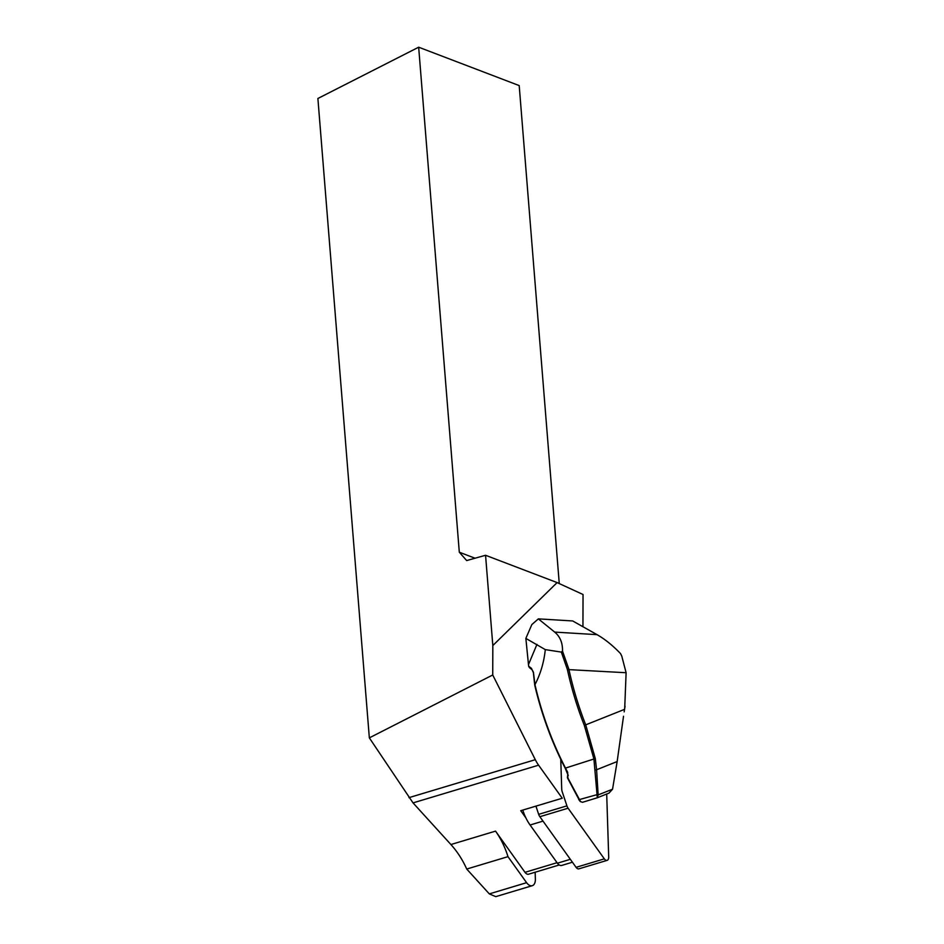 <?xml version="1.0" encoding="UTF-8"?>
<svg xmlns="http://www.w3.org/2000/svg" width="944" height="944" viewBox="0 0 944 944"><rect width="100%" height="100%" fill="white"/><g stroke="black" fill="none" stroke-linecap="round" stroke-linejoin="round"><path stroke-width="1.42" d="M450.913 844.538L495.541 831.133A57.088 33.193 -106.7 0 1 507.978 856.656L526.599 882.687A9.133 5.31 73.3 0 0 532.274 885.684L495.753 896.647L489.311 893.885L466.725 869.046C462.607 859.831 457.333 851.653 450.913 844.538L413.035 802.896L538.599 765.183L562.246 798.235L520.746 810.695L525.855 817.846A33.677 19.588 73.3 0 0 530.091 825.009L557.408 863.194A6.856 3.988 73.3 0 0 561.668 865.447L572.418 862.214M522.787 810.082A33.677 19.588 73.3 0 0 525.855 817.846M538.599 765.183A28.544 16.603 -106.7 0 1 535.307 759.696L492.733 674.984L492.827 645.543L557.113 582.59L583.038 594.508L582.944 626.71M561.326 652.092L562.506 651.136L568.89 669.261A209.025 121.552 73.3 0 0 585.728 724.85L624.55 709.357A119.204 69.325 -106.7 0 1 624.704 708.413L626.108 672.73L621.813 656.222A57.088 45.418 -86.5 0 0 620.468 653.519C612.621 645.366 604.809 639.076 597.033 634.651L572.689 620.951L538.375 618.875L531.85 624.562L525.855 638.392L528.64 666.181L529.454 667.668A170.109 41.418 -157.3 0 0 532.05 669.662L533.443 672.246L534.965 684.66A213.71 124.278 73.3 0 0 565.657 768.404L567.651 772.263L567.91 778.057L580.584 801.645L582.531 802.294L597.316 797.763L593.918 758.952L584.336 725.44A210.158 122.213 -106.7 0 1 567.403 669.544L561.326 652.092L545.29 649.614C543.98 662.228 540.546 673.91 534.965 684.66M559.261 583.581L519.2 85.585L418.664 47.2L459.303 552.205L475.044 558.223M557.113 582.59L485.558 555.273L492.827 645.543M459.303 552.205L466.678 560.571L485.558 555.273M413.035 802.896L369.34 737.866L317.892 98.483L418.664 47.2M369.34 737.866L492.733 674.984M495.541 831.133L525.006 872.327A5.711 3.316 73.3 0 0 528.557 874.203L559.237 864.987M532.274 885.684A9.133 5.31 73.3 0 0 535.366 879.183L535.154 872.221M507.978 856.656L466.725 869.046M597.399 797.739L608.998 793.102L612.55 789.219L617.152 761.548L596.596 769.749L598.154 794.966L597.292 797.763L582.531 802.294M584.336 725.44L585.728 724.85L595.298 758.563L596.596 769.749L595.216 770.009M617.152 761.548L623.524 716.272M525.855 638.392L545.29 649.614M531.85 624.562L538.351 618.875L554.683 632.091C560.111 636.586 562.718 642.935 562.506 651.136M528.64 666.181A171.253 41.701 22.7 0 0 531.637 668.494M579.769 801.008L567.403 777.738L567.757 774.469L565.196 768.18A212.565 123.605 -106.7 0 1 534.717 685.084L533.384 672.647L532.05 669.662M625.034 706.383L624.586 709.215A118.071 68.664 73.3 0 0 624.432 710.159M534.717 685.084L534.705 683.786M568.264 775.378L567.757 774.469M598.083 794.364L578.79 799.745M596.868 795.403L612.55 789.219M606.697 794.034L608.703 857.105A4.567 2.655 -106.7 0 1 607.169 860.35A4.567 2.655 -106.7 0 1 604.325 858.851L568.099 808.217A5.711 3.316 -106.7 0 1 566.919 805.857L562.199 791.686A5.711 3.316 -106.7 0 1 561.715 789.054L560.76 759.306M535.944 806.141L538.67 814.342A5.711 3.316 73.3 0 0 539.85 816.702L576.076 867.335A4.567 2.655 73.3 0 0 578.92 868.834L607.169 860.35M525.006 872.327L557.054 862.698M408.964 797.645L535.307 759.696M489.311 893.885L526.599 882.687M626.108 672.73L567.403 669.544M597.033 634.651L554.683 632.091M565.196 768.18L595.298 758.563M528.522 664.493L536.947 644.386M624.586 709.215L624.704 708.413M557.408 863.194L570.341 859.311M530.091 825.009L543.012 821.115M538.67 814.342L566.919 805.857M539.85 816.702L568.099 808.217M576.076 867.335L604.325 858.851M624.173 711.859L624.362 710.596M625.058 706.242L624.916 707.162M579.746 800.996L580.56 801.68"/></g></svg>
